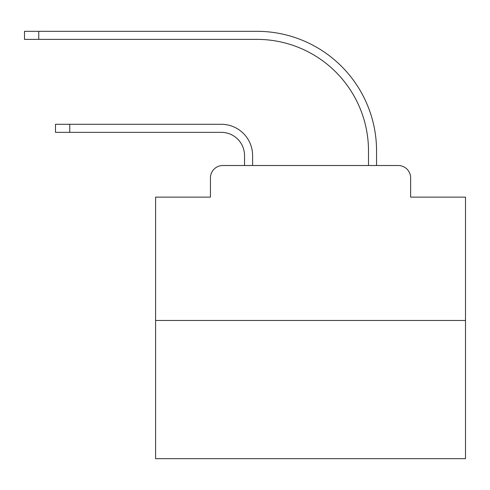 <?xml version="1.0" encoding="UTF-8"?>
<svg xmlns="http://www.w3.org/2000/svg" width="490" height="490" viewBox="0 0 490 490"><rect width="100%" height="100%" fill="white"/><g stroke="black" fill="none" stroke-linecap="round" stroke-linejoin="round"><path stroke-width="0.73" d="M210.443 177.907L210.443 197.121L210.443 177.907A12.397 12.397 0 0 1 222.84 165.51L244.535 165.51L244.535 155.593A23.244 23.244 0 0 0 221.29 132.349A23.244 23.244 0 0 1 244.535 155.593A23.244 23.244 0 0 0 221.29 132.349A23.244 23.244 0 0 1 244.535 155.593A23.244 23.244 0 0 0 221.29 132.349A23.244 23.244 0 0 1 244.535 155.593A23.244 23.244 0 0 0 221.29 132.349A23.244 23.244 0 0 1 244.535 155.593A23.244 23.244 0 0 0 221.29 132.349A23.244 23.244 0 0 1 244.535 155.593A23.244 23.244 0 0 0 221.29 132.349A23.244 23.244 0 0 1 244.535 155.593A23.244 23.244 0 0 0 221.29 132.349A23.244 23.244 0 0 1 244.535 155.593A23.244 23.244 0 0 0 221.29 132.349A23.244 23.244 0 0 1 244.535 155.593A23.244 23.244 0 0 0 221.29 132.349A23.244 23.244 0 0 1 244.535 155.593A23.244 23.244 0 0 0 221.29 132.349A23.244 23.244 0 0 1 244.535 155.593A23.244 23.244 0 0 0 221.29 132.349A23.244 23.244 0 0 1 244.535 155.593A23.244 23.244 0 0 0 221.29 132.349A23.244 23.244 0 0 1 244.535 155.593A23.244 23.244 0 0 0 221.29 132.349A23.244 23.244 0 0 1 244.535 155.593A23.244 23.244 0 0 0 221.29 132.349A23.244 23.244 0 0 1 244.535 155.593A23.244 23.244 0 0 0 221.29 132.349A23.244 23.244 0 0 1 244.535 155.593A23.244 23.244 0 0 0 221.29 132.349A23.244 23.244 0 0 1 244.535 155.593A23.244 23.244 0 0 0 221.29 132.349A23.244 23.244 0 0 1 244.535 155.593A23.244 23.244 0 0 0 221.29 132.349A23.244 23.244 0 0 1 244.535 155.593A23.244 23.244 0 0 0 221.29 132.349A23.244 23.244 0 0 1 244.535 155.593A23.244 23.244 0 0 0 221.29 132.349A23.244 23.244 0 0 1 244.535 155.593A23.244 23.244 0 0 0 221.29 132.349A23.244 23.244 0 0 1 244.535 155.593A23.244 23.244 0 0 0 221.29 132.349L55.492 132.349L55.492 124.288L69.745 124.288L69.745 132.349M465.5 320.46L155.593 320.46L155.593 458.683L465.5 458.683L465.5 197.121L410.645 197.121L410.645 177.907A12.397 12.397 0 0 0 398.248 165.51L222.84 165.51M155.593 320.46L155.593 197.121L210.443 197.121M69.745 124.288L221.29 124.288A31.299 31.299 0 0 1 252.595 155.593L252.595 165.51L252.595 155.593L252.595 165.51L252.595 155.593L252.595 165.51L252.595 155.593L252.595 165.51L252.595 155.593L252.595 165.51L252.595 155.593L252.595 165.51L252.595 155.593L252.595 165.51L252.595 155.593L252.595 165.51L252.595 155.593L252.595 165.51L252.595 155.593L252.595 165.51L252.595 155.593L252.595 165.51L252.595 155.593L252.595 165.51L252.595 155.593L252.595 165.51L252.595 155.593L252.595 165.51L252.595 155.593L252.595 165.51L252.595 155.593L252.595 165.51L252.595 155.593L252.595 165.51L252.595 155.593L252.595 165.51L252.595 155.593L252.595 165.51L252.595 155.593L252.595 165.51L252.595 155.593L252.595 165.51L252.595 155.593L252.595 165.51L262.199 165.51M358.894 165.51L368.498 165.51L368.498 150.945A111.567 111.567 0 0 0 256.932 39.378A111.567 111.567 0 0 1 368.498 150.945A111.567 111.567 0 0 0 256.932 39.378A111.567 111.567 0 0 1 368.498 150.945A111.567 111.567 0 0 0 256.932 39.378A111.567 111.567 0 0 1 368.498 150.945A111.567 111.567 0 0 0 256.932 39.378A111.567 111.567 0 0 1 368.498 150.945A111.567 111.567 0 0 0 256.932 39.378A111.567 111.567 0 0 1 368.498 150.945A111.567 111.567 0 0 0 256.932 39.378A111.567 111.567 0 0 1 368.498 150.945A111.567 111.567 0 0 0 256.932 39.378A111.567 111.567 0 0 1 368.498 150.945A111.567 111.567 0 0 0 256.932 39.378A111.567 111.567 0 0 1 368.498 150.945A111.567 111.567 0 0 0 256.932 39.378A111.567 111.567 0 0 1 368.498 150.945A111.567 111.567 0 0 0 256.932 39.378A111.567 111.567 0 0 1 368.498 150.945A111.567 111.567 0 0 0 256.932 39.378A111.567 111.567 0 0 1 368.498 150.945A111.567 111.567 0 0 0 256.932 39.378A111.567 111.567 0 0 1 368.498 150.945A111.567 111.567 0 0 0 256.932 39.378A111.567 111.567 0 0 1 368.498 150.945A111.567 111.567 0 0 0 256.932 39.378A111.567 111.567 0 0 1 368.498 150.945A111.567 111.567 0 0 0 256.932 39.378A111.567 111.567 0 0 1 368.498 150.945A111.567 111.567 0 0 0 256.932 39.378A111.567 111.567 0 0 1 368.498 150.945A111.567 111.567 0 0 0 256.932 39.378A111.567 111.567 0 0 1 368.498 150.945A111.567 111.567 0 0 0 256.932 39.378A111.567 111.567 0 0 1 368.498 150.945A111.567 111.567 0 0 0 256.932 39.378A111.567 111.567 0 0 1 368.498 150.945A111.567 111.567 0 0 0 256.932 39.378A111.567 111.567 0 0 1 368.498 150.945A111.567 111.567 0 0 0 256.932 39.378A111.567 111.567 0 0 1 368.498 150.945A111.567 111.567 0 0 0 256.932 39.378L24.5 39.378L24.5 31.317L38.753 31.317L38.753 39.378M38.753 31.317L256.932 31.317A119.627 119.627 0 0 1 376.559 150.945L376.559 165.51L376.559 150.945L376.559 165.51L376.559 150.945L376.559 165.51L376.559 150.945L376.559 165.51L376.559 150.945L376.559 165.51L376.559 150.945L376.559 165.51L376.559 150.945L376.559 165.51L376.559 150.945L376.559 165.51L376.559 150.945L376.559 165.51L376.559 150.945L376.559 165.51L376.559 150.945L376.559 165.51L376.559 150.945L376.559 165.51L376.559 150.945L376.559 165.51L376.559 150.945L376.559 165.51L376.559 150.945L376.559 165.51L376.559 150.945L376.559 165.51L376.559 150.945L376.559 165.51L376.559 150.945L376.559 165.51L376.559 150.945L376.559 165.51L376.559 150.945L376.559 165.51L376.559 150.945L376.559 165.51L376.559 150.945L376.559 165.51L398.248 165.51M410.645 197.121L410.645 177.907"/></g></svg>
